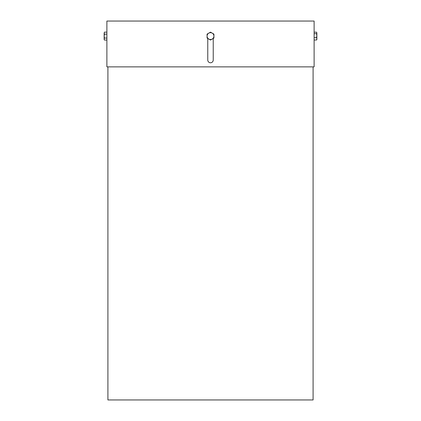 <?xml version="1.0" encoding="UTF-8"?>
<svg xmlns="http://www.w3.org/2000/svg" width="421" height="421" viewBox="0 0 421 421"><rect width="100%" height="100%" fill="white"/><g stroke="black" fill="none" stroke-linecap="round" stroke-linejoin="round"><path stroke-width="0.63" d="M107.908 66.876L107.908 399.95L313.092 399.95L313.092 66.876M106.881 21.05L106.881 66.876L314.119 66.876L314.119 21.05L106.881 21.05M207.763 38.464L207.763 60.035A2.736 2.736 0 0 0 210.5 62.771A2.736 2.736 0 0 0 213.236 60.035L213.236 38.464M316.545 37.606L316.85 38.806L316.545 40.011L316.85 39.516L316.85 35.648L316.545 37.606L314.119 37.606M314.119 40.011L316.545 40.011M316.545 33.691L316.85 35.648L316.85 32.938L316.545 33.691L314.119 33.691M316.545 32.18L316.85 32.938L316.545 32.18L314.119 32.18M210.5 32.149L207.079 34.122L207.079 38.069L210.5 40.048L213.921 38.069L213.921 34.122L210.5 32.149M208.79 39.058A3.421 3.421 0 0 1 208.79 33.133A3.421 3.421 0 0 1 213.921 36.095A3.421 3.421 0 0 1 208.79 39.058M106.881 34.122L104.455 34.122L104.15 33.133L104.455 32.149L104.15 33.133L104.455 32.149L106.881 32.149M106.881 38.069L104.455 38.069L104.15 36.095L104.455 34.122M106.881 40.048L104.455 40.048L104.15 39.058L104.455 38.069M104.15 39.058L104.455 40.048L104.15 39.516L104.15 33.133"/></g></svg>
